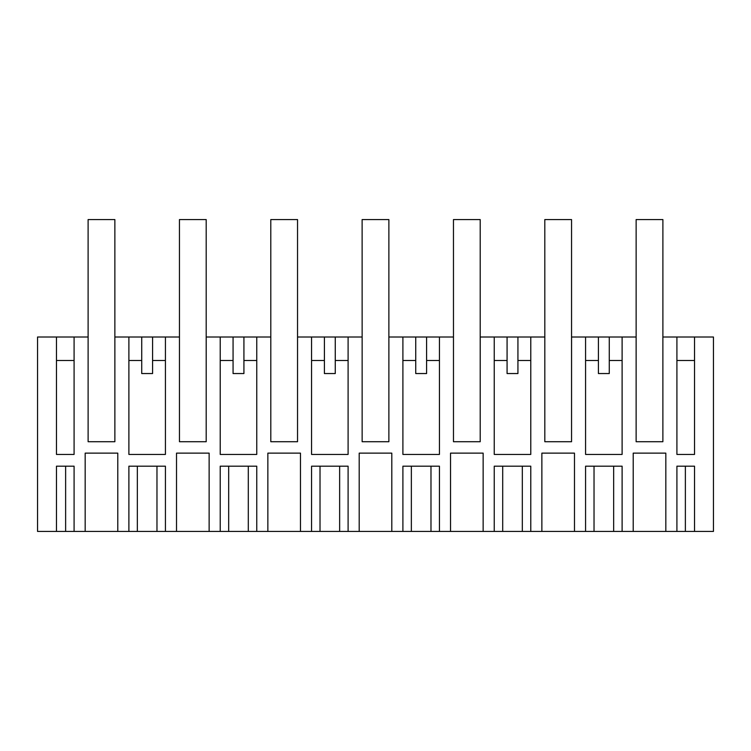 <?xml version="1.0" encoding="UTF-8"?>
<svg xmlns="http://www.w3.org/2000/svg" width="751" height="751" viewBox="0 0 751 751"><rect width="100%" height="100%" fill="white"/><g stroke="black" fill="none" stroke-linecap="round" stroke-linejoin="round"><path stroke-width="1.13" d="M88.12 441.719L88.111 219.574L114.865 219.574L114.865 441.719L88.12 441.719L114.875 441.719L114.875 337.011L128.89 337.011L128.89 454.439L165.427 454.439L165.427 337.011L179.461 337.011L179.451 219.574L206.196 219.574L206.196 441.719L206.215 337.011L220.221 337.011L220.221 454.439L256.758 454.439L256.758 337.011L270.801 337.011L270.792 219.574L297.537 219.574L297.537 441.719L297.546 337.011L311.562 337.011L311.562 454.439L348.098 454.439L348.098 337.011L362.142 337.011L362.123 219.574L388.877 219.574L388.877 441.719L388.887 337.011L402.902 337.011L402.902 454.439L439.438 454.439L439.438 337.011L453.473 337.011L453.463 219.574L480.208 219.574L480.208 441.719L480.227 337.011L494.242 337.011L494.242 454.439L530.779 454.439L530.779 337.011L544.813 337.011L544.804 219.574L571.549 219.574L571.549 441.719L571.567 337.011L585.573 337.011L585.573 454.439L622.11 454.439L622.11 337.011L636.125 337.011L636.125 441.719L662.88 441.719L662.88 337.011L676.914 337.011L676.914 454.439L694.534 454.439L694.534 337.011L713.45 337.011L713.45 531.426L694.534 531.426L694.534 466.183L676.914 466.183L676.914 531.426L694.534 531.426M88.12 337.011L37.55 337.011L37.55 531.426L56.466 531.426L56.466 466.183L74.086 466.183L74.086 531.426L85.173 531.426L85.173 453.135L117.794 453.135L117.794 531.426L128.89 531.426L128.89 466.183L165.427 466.183L165.427 531.426L176.513 531.426L176.513 453.135L209.135 453.135L176.513 453.135M267.854 531.426L267.854 453.135L300.475 453.135L300.475 531.426L256.758 531.426L256.758 466.183L220.221 466.183L220.221 531.426L209.135 531.426L209.135 453.135M300.475 531.426L311.562 531.426L311.562 466.183L348.098 466.183L348.098 531.426L359.194 531.426L359.194 453.135L391.806 453.135L359.194 453.135M450.525 531.426L450.525 453.135L483.146 453.135L483.146 531.426L439.438 531.426L439.438 466.183L402.902 466.183L402.902 531.426L391.806 531.426L391.806 453.135M483.146 531.426L494.242 531.426L494.242 466.183L530.779 466.183L530.779 531.426L541.865 531.426L541.865 453.135L574.487 453.135L541.865 453.135M633.206 531.426L633.206 453.135L665.827 453.135L665.827 531.426L622.11 531.426L622.11 466.183L585.573 466.183L585.573 531.426L574.487 531.426L574.487 453.135M665.827 531.426L676.914 531.426M544.813 441.719L571.567 441.719L544.813 441.719L544.813 337.011M453.473 441.719L480.227 441.719L453.473 441.719L453.473 337.011M362.142 441.719L388.887 441.719L362.142 441.719L362.142 337.011M270.801 441.719L297.546 441.719L270.801 441.719L270.801 337.011M179.461 441.719L206.215 441.719L179.461 441.719L179.461 337.011M74.086 337.011L74.086 454.439L56.466 454.439L56.466 337.011M165.427 337.011L128.89 337.011M256.758 337.011L220.221 337.011M348.098 337.011L311.562 337.011M439.438 337.011L402.902 337.011M530.779 337.011L494.242 337.011M622.11 337.011L585.573 337.011M694.534 337.011L676.914 337.011M128.89 531.426L165.427 531.426M622.11 531.426L613.651 531.426L613.651 466.183M585.573 531.426L613.651 531.426M574.487 531.426L541.865 531.426M530.779 531.426L494.242 531.426M439.438 531.426L402.902 531.426M391.806 531.426L359.194 531.426M348.098 531.426L311.562 531.426M256.758 531.426L220.221 531.426M209.135 531.426L176.513 531.426M117.794 531.426L85.173 531.426M74.086 531.426L65.628 531.426L65.628 466.183M56.466 531.426L65.628 531.426M117.794 453.135L85.173 453.135M141.723 337.011L141.723 373.547L152.584 373.547L152.584 337.011M56.466 360.499L74.086 360.499M152.584 360.499L165.427 360.499M128.89 360.499L141.723 360.499M665.827 453.135L633.206 453.135M598.416 337.011L598.416 373.547L609.277 373.547L609.277 337.011M585.573 360.499L598.416 360.499M609.277 360.499L622.11 360.499M676.914 360.499L694.534 360.499M233.063 337.011L233.063 373.547L243.925 373.547L243.925 337.011M243.925 360.499L256.758 360.499M220.221 360.499L233.063 360.499M300.475 453.135L267.854 453.135M324.404 337.011L324.404 373.547L335.265 373.547L335.265 337.011M335.265 360.499L348.098 360.499M311.562 360.499L324.404 360.499M415.735 337.011L415.735 373.547L426.596 373.547L426.596 337.011M426.596 360.499L439.438 360.499M402.902 360.499L415.735 360.499M483.146 453.135L450.525 453.135M507.075 337.011L507.075 373.547L517.937 373.547L517.937 337.011M517.937 360.499L530.779 360.499M494.242 360.499L507.075 360.499M662.88 441.719L636.135 441.719L636.135 219.574L662.889 219.574L662.889 337.011M137.349 531.426L137.349 466.183M156.968 466.183L156.968 531.426M685.372 531.426L685.372 466.183M594.032 531.426L594.032 466.183M228.679 466.183L228.679 531.426M248.299 466.183L248.299 531.426M320.02 466.183L320.02 531.426M339.64 466.183L339.64 531.426M411.36 466.183L411.36 531.426M430.98 466.183L430.98 531.426M502.701 466.183L502.701 531.426M522.32 466.183L522.32 531.426"/></g></svg>
